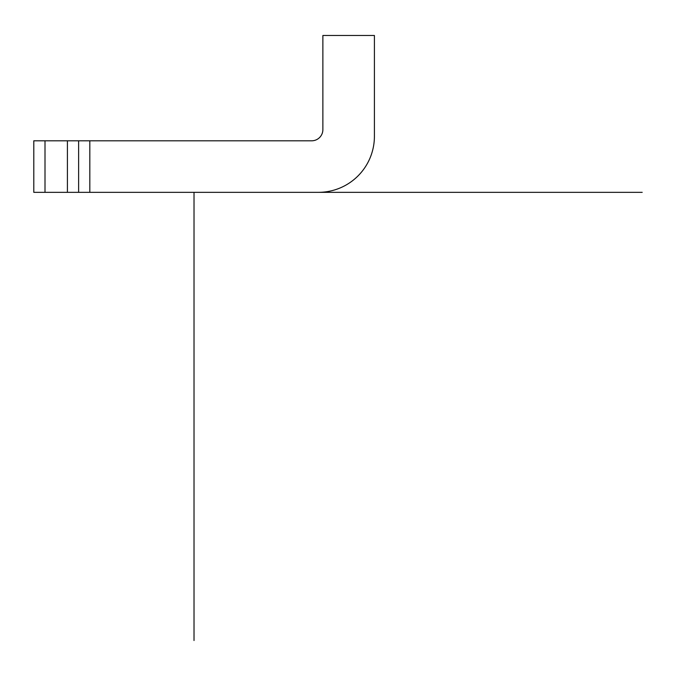 <?xml version="1.0" encoding="UTF-8"?>
<svg xmlns="http://www.w3.org/2000/svg" width="676" height="676" viewBox="0 0 676 676"><rect width="100%" height="100%" fill="white"/><g stroke="black" fill="none" stroke-linecap="round" stroke-linejoin="round"><path stroke-width="1.01" d="M33.901 192.339L89.823 192.339L89.823 140.802L89.823 192.339L78.619 192.339L78.619 140.802L311.67 140.802A11.205 11.205 0 0 0 322.875 129.598L322.875 35.482L374.411 35.482L322.875 35.482L322.875 129.598A11.205 11.205 0 0 1 311.67 140.802L78.619 140.802L78.619 192.339L45.005 192.339L45.005 140.802L67.414 140.802L67.414 192.339L67.414 140.802L78.619 140.802L45.005 140.802L45.005 192.339L33.8 192.339L33.8 140.802L45.005 140.802L33.901 140.802M89.823 192.339L318.396 192.339A56.023 56.023 0 0 0 374.411 136.324L374.411 35.482L374.411 136.324A56.023 56.023 0 0 1 318.396 192.339L101.028 192.339M374.411 35.482L374.411 136.324M287.021 192.339L318.396 192.339M194.02 640.518L194.02 192.339L642.2 192.339"/></g></svg>
